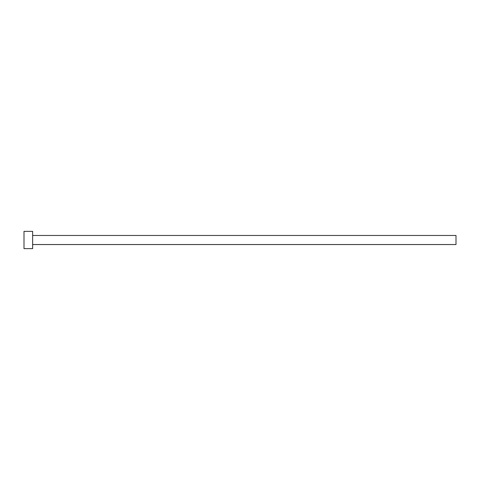 <?xml version="1.0" encoding="UTF-8"?>
<svg xmlns="http://www.w3.org/2000/svg" width="480" height="480" viewBox="0 0 480 480"><rect width="100%" height="100%" fill="white"/><g stroke="black" fill="none" stroke-linecap="round" stroke-linejoin="round"><path stroke-width="0.72" d="M32.64 235.464L456 235.464L456 244.536L32.64 244.536M32.64 240L32.64 248.64L24 248.64L24 231.36L32.64 231.36L32.64 240"/></g></svg>
